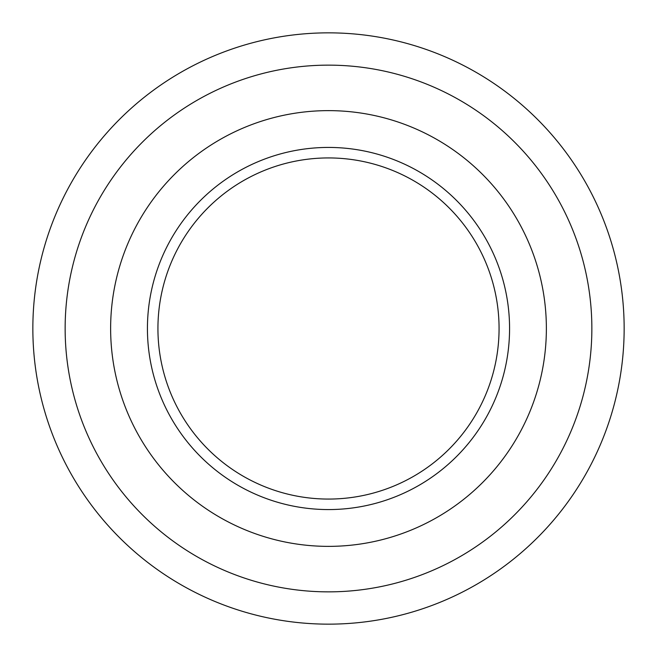 <?xml version="1.0" encoding="UTF-8"?>
<svg xmlns="http://www.w3.org/2000/svg" width="657" height="657" viewBox="0 0 657 657"><rect width="100%" height="100%" fill="white"/><g stroke="black" fill="none" stroke-linecap="round" stroke-linejoin="round"><path stroke-width="0.99" d="M328.5 157.935A170.565 170.565 0 0 0 157.935 328.5A170.565 170.565 0 0 0 328.5 499.065A170.565 170.565 0 0 0 499.065 328.5A170.565 170.565 0 0 0 328.5 157.935M328.5 147.431A181.069 181.069 0 0 0 147.431 328.5A181.069 181.069 0 0 0 328.5 509.569A181.069 181.069 0 0 0 509.569 328.5A181.069 181.069 0 0 0 328.5 147.431M328.5 546.369A217.869 217.869 0 0 0 546.369 328.5A217.869 217.869 0 0 0 328.5 110.631A217.869 217.869 0 0 0 110.631 328.5A217.869 217.869 0 0 0 328.5 546.369M328.5 591.858A263.358 263.358 0 0 0 591.858 328.5A263.358 263.358 0 0 0 328.5 65.142A263.358 263.358 0 0 0 65.142 328.5A263.358 263.358 0 0 0 328.5 591.858M328.5 624.15A295.65 295.65 0 0 0 624.15 328.5A295.65 295.65 0 0 0 328.5 32.85A295.65 295.65 0 0 0 32.85 328.5A295.65 295.65 0 0 0 328.5 624.15"/></g></svg>
